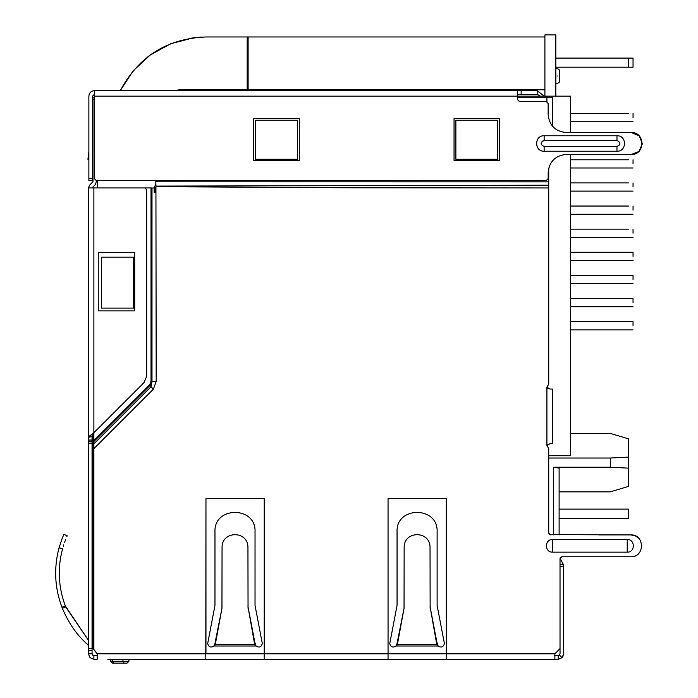 <?xml version="1.0" encoding="UTF-8"?>
<svg xmlns="http://www.w3.org/2000/svg" width="698" height="698" viewBox="0 0 698 698"><rect width="100%" height="100%" fill="white"/><g stroke="black" fill="none" stroke-linecap="round" stroke-linejoin="round"><path stroke-width="1.05" d="M97.415 655.544L97.214 659.278L97.214 653.817L264.228 653.817L205.962 653.817L205.962 498.642L264.228 498.642L264.228 653.817L264.228 498.642L205.962 498.642L205.77 659.278M255.032 643.495L254.726 644.629L254.726 641.907L256.026 645.99L213.972 645.99C210.77 647.953 208.676 647.125 207.69 643.495L214.967 605.419L214.967 531.806C213.736 505.971 256.279 505.98 255.032 531.824L255.032 605.419L262.317 643.495C261.331 647.125 259.228 647.953 256.026 645.99L255.032 645.161L255.032 643.573M214.967 645.161L214.967 643.495L213.972 645.99L215.272 644.629L254.726 644.629L248.043 606.981L254.726 641.907M214.967 643.495L215.272 641.907L215.272 644.629L221.955 608.324L215.272 641.907M558.208 659.278L562.065 657.673L563.67 653.817L563.67 566.41L560.023 566.41L560.023 653.817L559.491 655.099L560.023 653.817L559.491 655.099L558.208 655.631L558.208 659.278L554.875 659.278L554.875 653.817L446.319 653.817L446.319 659.278L388.053 659.278L388.053 653.817L446.319 653.817L388.053 653.817L388.053 498.642L446.319 498.642L446.319 653.817L446.319 498.642L388.053 498.642L388.053 653.817L264.228 653.817L264.228 659.278L205.962 659.278M248.043 608.324L247.947 547.79C248.523 530.34 221.475 530.349 222.051 547.79L221.955 608.324M248.043 606.981L247.947 605.951M222.051 605.951L221.955 606.981M122.953 659.278L122.953 661.276L128.938 661.276L128.938 659.278L128.938 661.276L128.938 659.278L128.938 661.276L127.115 663.1L125.814 663.1M122.953 661.276L124.122 663.1L127.115 663.1L112.544 663.1L113.844 663.1L112.675 661.276L122.953 661.276L124.122 663.1L115.536 663.1M110.729 659.278L110.729 661.276L112.675 661.276L112.675 659.278M112.544 663.1L110.729 661.276L112.544 663.1M92.974 434.584L92.974 648.355L97.214 653.817L94.797 650.902M546.002 97.72L546.002 96.15L517.689 96.15L517.689 90.688L521.153 90.688L521.153 94.326L517.689 94.326M92.057 187.945L95.495 184.42L96.612 180.459L97.528 180.459L97.528 187.945L95.705 187.945L144.87 187.945L88.419 187.945L88.419 650.344L92.057 650.344L92.084 654.096M547.825 97.72L547.825 96.15L546.002 96.15M570.589 132.568L570.589 96.15L547.825 96.15M553.654 534.912L553.654 467.215L610.279 467.215L610.279 458.028L548.733 458.028M553.654 467.215L559.115 468.14L559.115 534.912M547.825 444.251L547.825 447.086L546.918 445.507L550.05 443.684L552.38 443.684L552.38 389.056L550.05 389.056L546.918 387.242L547.825 385.662L547.825 388.489M570.589 433.388L610.279 433.388L628.488 438.85L628.488 457.103L610.279 458.028M548.733 455.733L570.589 455.733L570.589 154.415L631.324 154.415L638.644 151.597M610.279 467.215L628.488 468.14L628.488 457.103M628.488 468.14L628.488 486.393L610.279 491.863L559.115 491.863M559.115 509.121L628.488 509.121L628.488 518.23L559.115 518.23M544.911 96.15L544.911 34.9L555.835 34.9L555.835 96.15M544.222 96.15L537.172 90.688L537.172 94.326L521.153 94.326M537.172 90.688L521.153 90.688M537.172 94.326L540.339 96.15M517.689 90.688L94.335 90.688C91.019 91.019 89.204 92.834 88.873 96.15L88.873 180.459L92.52 180.459L92.52 96.15L94.335 94.326M639.045 135.77L631.324 132.568L566.357 132.568C555.294 131.494 549.221 125.422 548.148 114.359L548.148 103.435L546.325 101.611L519.513 101.611L517.689 99.788L517.689 96.15L94.335 96.15L94.335 97.72L92.974 97.72L92.974 181.716L89.553 185.214L88.419 187.945M173.113 90.688L179.883 89.78L247.197 89.78L247.197 36.968L206.006 36.968C167.18 38.512 138.597 56.416 120.265 90.688L133.039 70.978L150.244 54.994L170.844 43.695L193.573 37.788C204.095 36.785 204.095 36.785 193.573 37.788L199.349 37.203M639.045 151.222L642.23 144.076M642.247 143.491L639.447 136.197M193.573 89.78L179.883 89.78M147.121 57.349L151.955 53.79M189.69 38.381L196.112 37.491M201.766 37.064L197.569 37.352M200.291 37.142L199.305 37.212M544.911 89.78L248.113 89.78L248.113 36.968L247.197 36.968M628.488 113.538L570.589 113.538L628.488 113.538M570.589 121.731L633.042 121.731M633.042 117.639C633.042 122.918 633.042 122.918 633.042 117.639L633.042 113.538M628.488 159.79L570.589 159.79L628.488 159.79M570.589 167.982L628.488 167.982L570.589 167.982M633.042 163.89C633.042 169.169 633.042 169.169 633.042 163.89L633.042 159.79M628.488 182.911L570.589 182.911L628.488 182.911M570.589 191.112L628.488 191.112L570.589 191.112M633.042 187.012C633.042 192.29 633.042 192.29 633.042 187.012L633.042 182.911M628.488 206.041L570.589 206.041L628.488 206.041M570.589 214.234L628.488 214.234L570.589 214.234M633.042 210.133C633.042 215.42 633.042 215.42 633.042 210.133L633.042 206.041M628.488 229.162L570.589 229.162L628.488 229.162M570.589 237.355L633.042 237.355M633.042 233.263C633.042 238.541 633.042 238.541 633.042 233.263L633.042 229.162M633.042 256.384C633.042 261.671 633.042 261.671 633.042 256.384L633.042 252.292L570.589 252.292M570.589 260.485L633.042 260.485M633.042 279.514C633.042 284.793 633.042 284.793 633.042 279.514L633.042 275.413L570.589 275.413M570.589 283.606L633.042 283.606M633.042 302.635C633.042 307.923 633.042 307.923 633.042 302.635L633.042 298.543L570.589 298.543M570.589 306.736L633.042 306.736M633.042 325.765C633.042 331.044 633.042 331.044 633.042 325.765L633.042 321.665L570.589 321.665M570.589 329.857L633.042 329.857M544.911 36.968L248.113 36.968M94.335 90.688L94.335 178.636L96.158 180.459L546.325 180.459L548.148 178.636L548.148 172.624C549.221 161.57 555.294 155.497 566.357 154.415L631.324 154.415C645.406 155.078 645.406 131.913 631.324 132.568M454.049 118.547L454.049 160.427L499.576 160.427L499.576 118.547L454.049 118.547M299.276 160.427L253.758 160.427L253.758 118.547L299.276 118.547L299.276 160.427M555.835 83.306L557.658 83.306C559.342 82.294 559.944 81.692 559.482 81.483L559.482 76.021C559.482 68.98 559.482 68.98 559.482 76.021C559.482 83.071 559.482 83.071 559.482 76.021C559.482 68.98 559.482 68.98 559.482 76.021C559.482 68.98 559.482 68.98 559.482 76.021C559.482 83.071 559.482 83.071 559.482 76.021C559.482 83.071 559.482 83.071 559.482 76.021L559.482 70.559C559.944 70.358 559.342 69.748 557.658 68.736L555.835 68.736L557.658 68.736M555.835 67.2L633.042 67.2L633.042 58.091L555.835 58.091M628.488 67.2L628.488 58.091M544.143 135.761L616.971 135.761C626.944 135.281 626.961 151.702 616.971 151.23L544.143 151.23C534.171 151.702 534.153 135.29 544.143 135.761L544.143 140.49L564.708 140.49M587.838 140.49L616.971 140.49C620.854 142.488 620.854 144.495 616.971 146.501L619.658 144.861M542.014 141.371L544.143 140.49L616.971 140.49C620.854 142.488 620.854 144.495 616.971 146.501L587.838 146.501L616.971 146.501L616.971 151.23M247.197 63.309L248.113 63.309M88.419 645.99L87.808 644.629L88.419 643.94L87.808 644.629C77.399 635.826 68.919 623.724 62.358 608.324L65.743 606.981L88.419 640.267L65.342 605.951C58.327 587.184 57.41 568.12 62.584 548.75C68.36 531.981 68.36 531.981 62.584 548.75C68.36 531.981 68.36 531.981 62.584 548.75L59.077 547.79C65.08 530.34 65.08 530.34 59.077 547.79L62.244 538.254M92.982 655.396L92.057 653.817L88.419 653.817L90.016 657.673L93.881 659.278L93.881 655.631L92.598 655.099L92.057 653.817L92.712 655.204M63.422 535.383L62.314 538.088M67.148 535.968L66.938 536.439L67.217 535.811L63.893 534.328L62.288 538.149M64.644 542.233L65.682 539.467M62.358 608.324L61.939 607.251L65.342 605.951L65.743 606.981L62.358 608.324C68.919 623.724 77.399 635.826 87.808 644.629L88.419 645.057M554.561 659.278L107.815 659.278M61.939 607.251C54.662 587.733 53.702 567.91 59.077 547.79L62.262 538.202M63.762 544.824L63.3 546.29M437.114 643.495L436.808 644.629L436.808 641.907L438.108 645.99L396.063 645.99C392.852 647.953 390.758 647.125 389.772 643.495L397.057 605.419L397.057 531.806C395.818 505.971 438.37 505.98 437.114 531.824L437.114 605.419L444.399 643.495C443.413 647.125 441.319 647.953 438.108 645.99L437.114 645.161L437.114 643.573M397.057 645.161L397.057 643.495L396.063 645.99L397.363 644.629L436.808 644.629L430.134 606.981L436.808 641.907M397.057 643.495L397.363 641.907L397.363 644.629L404.046 608.324L397.363 641.907M430.134 608.324L430.038 547.79C430.605 530.34 403.566 530.349 404.142 547.79L404.046 608.324M430.134 606.981L430.038 605.951M404.142 605.951L404.037 606.981M97.214 655.631L93.881 655.631M559.124 655.396L554.666 655.544M97.214 659.278L93.881 659.278M554.875 659.278L554.875 655.631M560.346 557.545L561.846 556.76L630.852 556.76L561.846 556.76L560.023 558.583L560.346 557.545M638.583 553.558L639.263 552.816M641.785 545.836L641.732 544.824M638.583 538.114L635.45 535.933M635.032 535.75L630.852 534.912L549.527 534.589M554.875 653.817L560.023 648.582L560.023 558.583M549.265 534.38L548.733 533.089L548.733 448.657L546.918 445.507L546.918 387.242L548.733 384.083L548.733 187.945L352.429 187.788L155.933 186.663L156.178 381.474L153.403 389.118L151.012 386.736L93.881 443.867L93.881 649.323M562.065 657.673L563.286 655.806L562.065 657.673L559.491 655.099M88.419 653.817L88.419 650.344M550.556 534.912L548.733 533.089M630.852 556.76C644.943 557.423 644.943 534.249 630.852 534.912L598.779 534.912M563.67 566.41L563.67 564.595L560.023 564.595M552.563 539.528L627.214 539.528C635.337 539.153 635.363 552.519 627.214 552.144L552.563 552.144C544.431 552.519 544.414 539.153 552.563 539.528L552.563 552.144M92.057 650.344L92.057 648.582L88.419 648.582M88.428 438.667L88.419 440.045L92.057 440.045L92.057 438.484L92.057 648.582M154.179 192.517L154.101 187.465L155.794 184.42L155.794 181.716M155.794 180.459L155.933 186.096L548.733 185.214L548.733 187.945M563.408 564.595L560.049 558.313M88.419 440.045L89.405 436.102L93.881 432.76L144.024 382.617L146.685 376.178L146.685 189.769L144.87 187.945L95.705 187.945M151.989 187.945L151.989 381.474L156.178 381.474M151.85 187.945L151.989 381.474L151.012 386.736L150.227 385.156L151.85 381.204L151.012 381.204L151.012 187.945C153.403 188.137 154.433 187.98 154.101 187.465M92.057 440.045L92.389 436.102L93.881 432.76L93.881 443.867M548.733 185.214L548.733 181.846L155.794 181.785L155.794 184.42M98.261 310.854L98.261 252.589L134.679 252.589L134.679 310.854L98.261 310.854M155.794 181.785L548.733 181.846M93.881 440.551L149.756 384.685L151.012 381.204M151.012 187.945L144.87 187.945M548.733 181.716L548.733 168.026M552.38 126.033L552.38 97.72L517.689 97.72M101.489 308.123L101.489 257.143L133.641 257.143L133.641 308.123L101.489 308.123M455.873 120.248L497.753 120.248L497.753 159.266L455.873 159.266L455.873 120.248M255.573 120.248L297.453 120.248L297.453 159.266L255.573 159.266L255.573 120.248M92.974 120.248L92.52 123.764M88.873 151.876L87.922 159.266L88.873 159.266M92.52 159.266L92.974 159.266M557.658 76.021C557.658 66.633 557.658 66.633 557.658 76.021C557.658 85.418 557.658 85.418 557.658 76.021M92.52 178.636L88.873 178.636M565.973 146.501L544.143 146.501C540.2 144.495 540.2 142.488 544.143 140.49M616.971 135.761L616.971 140.49M544.143 151.23L544.143 146.501L616.971 146.501M153.403 389.118L93.881 448.64M92.057 443.195L88.419 443.195M92.057 441.625L88.419 441.625M93.881 432.76L93.881 187.945M627.214 539.528L627.214 552.144M92.206 436.843L88.847 436.843M92.389 436.102L89.405 436.102M93.881 441.511L150.227 385.156L149.756 384.685M546.918 101.716L546.918 97.72M94.335 99.544L92.974 99.544M124.122 663.1L127.115 663.1M628.488 167.982L633.042 167.982L628.488 167.982M628.488 191.112L633.042 191.112L628.488 191.112M628.488 214.234L633.042 214.234L628.488 214.234M559.482 76.021L559.482 70.559M155.567 187.492L155.567 192.517"/></g></svg>
